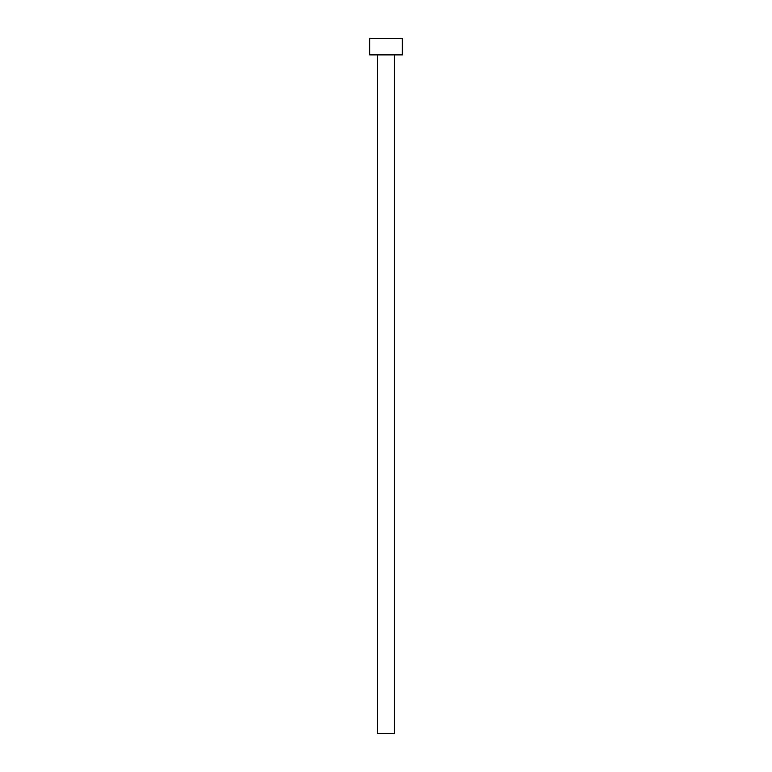 <?xml version="1.0" encoding="UTF-8"?>
<svg xmlns="http://www.w3.org/2000/svg" width="772" height="772" viewBox="0 0 772 772"><rect width="100%" height="100%" fill="white"/><g stroke="black" fill="none" stroke-linecap="round" stroke-linejoin="round"><path stroke-width="1.16" d="M394.685 54.889L394.685 733.4L377.315 733.4L377.315 54.889M402.289 54.889L369.711 54.889L369.711 38.6L402.289 38.6L402.289 54.889"/></g></svg>
